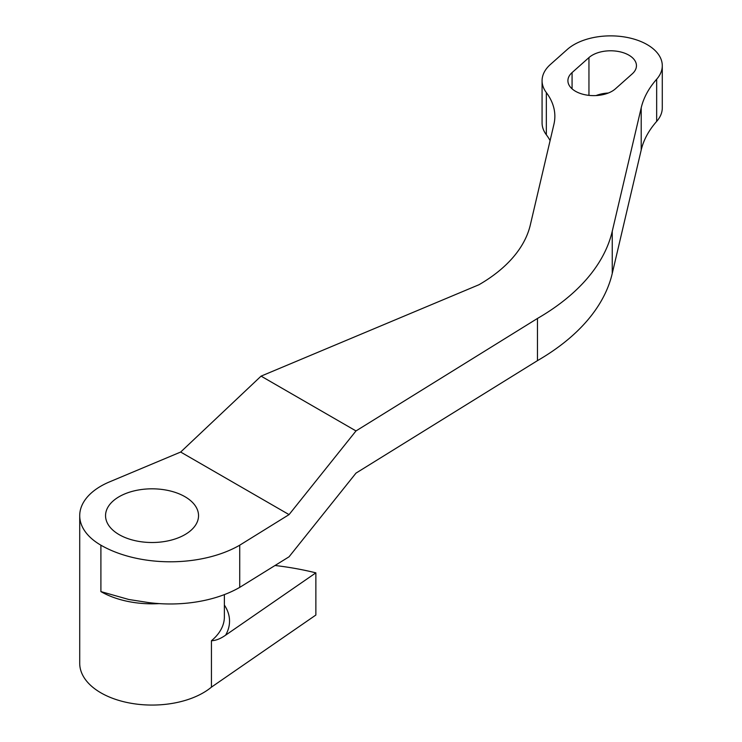 <?xml version="1.0" encoding="UTF-8"?>
<svg xmlns="http://www.w3.org/2000/svg" width="742" height="742" viewBox="0 0 742 742"><rect width="100%" height="100%" fill="white"/><g stroke="black" fill="none" stroke-linecap="round" stroke-linejoin="round"><path stroke-width="1.11" d="M275.022 565.497A206.656 119.314 180 0 1 315.869 572.852L225.633 635.152C220.522 638.751 215.792 640.606 211.442 640.736L211.442 687.138A72.326 41.756 0 0 1 100.903 692.833A72.326 41.756 0 0 1 79.719 663.311L79.719 515.662A72.326 41.756 -0 0 0 100.903 545.194A98.157 56.67 -0 0 0 239.722 545.194L289.055 514.614L355.993 430.935L261.073 376.129L180.668 452.045L109.528 481.883A72.326 41.756 -0 0 0 79.719 515.662M632.286 73.82A25.831 14.914 0 0 0 636.451 65.704A25.831 14.914 0 0 0 628.882 55.158A25.831 14.914 0 0 0 588.953 57.579L572.073 72.586A25.831 14.914 0 0 0 567.908 80.711A25.831 14.914 0 0 0 586.403 95.013A25.831 14.914 0 0 0 615.406 88.836L632.286 73.82M184.925 496.686A46.496 26.842 0 0 0 134.256 490.861A46.496 26.842 0 0 0 105.549 515.662A46.496 26.842 0 0 0 119.165 534.648A46.496 26.842 0 0 0 169.844 540.464A46.496 26.842 0 0 0 198.541 515.662A46.496 26.842 0 0 0 184.925 496.686M355.993 430.935L537.458 318.457A263.484 152.119 0 0 0 612.243 231.3L641.209 107.813A154.995 89.485 180 0 1 656.661 79.227A51.662 29.828 0 0 0 662.281 65.704A51.662 29.828 0 0 0 625.293 37.1A51.662 29.828 0 0 0 567.287 49.454L550.406 64.471A51.662 29.828 0 0 0 542.077 80.711A51.662 29.828 0 0 0 546.335 92.574A103.324 59.657 180 0 1 554.858 116.29A103.324 59.657 180 0 1 553.922 124.294L530.335 224.9A180.825 104.399 180 0 1 479.007 284.715L261.073 376.129M662.281 65.704L662.281 107.887A51.662 29.828 180 0 1 656.661 121.41A154.995 89.485 0 0 0 641.209 149.995L612.243 273.483A263.484 152.119 180 0 1 537.458 360.64L355.993 473.118L289.055 556.797L239.722 587.376L239.722 545.194M550.1 140.59A103.324 59.657 0 0 0 546.335 134.756A51.662 29.828 180 0 1 542.077 122.894L542.077 80.711M608.301 93.028A25.831 14.914 0 0 0 596.058 95.56M315.869 572.852L315.869 615.035L211.442 687.138M537.458 360.64L537.458 318.457M159.28 603.617A72.326 41.756 180 0 1 100.903 591.597L128.802 599.49L148.354 602.541A98.157 56.67 0 0 0 239.722 587.376M180.668 452.045L289.055 514.614M211.442 640.736A72.326 41.756 0 0 0 224.372 616.908L224.372 594.602M224.372 605.064A77.493 44.743 180 0 1 225.633 635.152M100.903 591.597L100.903 545.194M641.209 149.995L641.209 107.813M612.243 273.483L612.243 231.3M546.335 134.756L546.335 92.574M656.661 79.227L656.661 121.41M588.953 57.579L588.953 95.366M572.073 72.586L572.073 88.836"/></g></svg>
